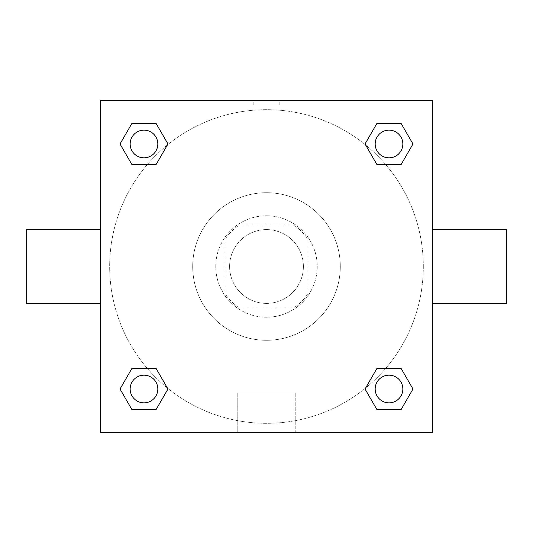 <?xml version="1.0" encoding="UTF-8"?>
<svg xmlns="http://www.w3.org/2000/svg" width="533" height="533" viewBox="0 0 533 533"><rect width="100%" height="100%" fill="white"/><g stroke="black" fill="none" stroke-linecap="round" stroke-linejoin="round"><path stroke-width="0.4" stroke-dasharray="2.67 2" d="M303.397 266.5A36.897 36.897 0 0 0 248.052 234.547A36.897 36.897 0 0 0 248.052 298.453A36.897 36.897 0 0 0 303.397 266.5A36.897 36.897 0 0 0 248.052 234.547A36.897 36.897 0 0 0 248.052 298.453A36.897 36.897 0 0 0 303.397 266.5M293.563 308.014L239.437 308.014A49.556 49.556 0 0 1 224.986 293.563L224.986 239.437A49.556 49.556 0 0 1 239.437 224.986L293.563 224.986A49.556 49.556 0 0 1 308.014 239.437L308.014 293.563A49.556 49.556 0 0 1 293.563 308.014L239.437 308.014A49.556 49.556 0 0 1 224.986 293.563L224.986 239.437A49.556 49.556 0 0 1 239.437 224.986L293.563 224.986A49.556 49.556 0 0 1 308.014 239.437L308.014 293.563A49.556 49.556 0 0 1 293.563 308.014M266.5 215.765A50.735 50.735 0 0 1 310.439 291.871A50.735 50.735 0 0 1 222.561 291.871A50.735 50.735 0 0 1 266.5 215.765A50.735 50.735 0 0 0 215.765 266.5A50.735 50.735 0 0 0 266.5 317.235A50.735 50.735 0 0 0 317.235 266.5A50.735 50.735 0 0 0 266.5 215.765M340.301 266.5A73.801 73.801 0 0 0 229.603 202.587A73.801 73.801 0 0 0 229.603 330.413A73.801 73.801 0 0 0 340.301 266.5A73.801 73.801 0 0 0 229.603 202.587A73.801 73.801 0 0 0 229.603 330.413A73.801 73.801 0 0 0 340.301 266.5M147.168 164.75L132.011 164.75L147.168 164.75L132.011 164.75L120.025 143.99L132.011 123.236L155.976 123.236L167.962 143.99L155.976 164.75M155.976 368.25L167.962 389.01L155.976 368.25L167.962 389.01L155.976 368.25L167.962 389.01L155.976 409.764L132.011 409.764L120.025 389.01L132.011 368.25L147.168 368.25M100.451 432.549L100.451 100.451L432.549 100.451L432.549 432.549L100.451 432.549L100.451 100.451L432.549 100.451L432.549 432.549L100.451 432.549L100.451 100.451L432.549 100.451L432.549 432.549L100.451 432.549M377.024 164.75L365.038 143.99L377.024 164.75L365.038 143.99L377.024 164.75L365.038 143.99L377.024 123.236L400.989 123.236L412.975 143.99L400.989 164.75L385.832 164.75M385.832 368.25L400.989 368.25L385.832 368.25L400.989 368.25L412.975 389.01L400.989 409.764L377.024 409.764L365.038 389.01L377.024 368.25M279.185 100.457L253.815 100.457L279.185 100.451L253.815 100.451L279.185 100.451L253.815 100.451L279.185 100.451L279.185 105.101L253.815 105.101L279.185 105.101M423.322 266.5A156.822 156.822 0 0 0 188.089 130.685A156.822 156.822 0 0 0 188.089 402.315A156.822 156.822 0 0 0 423.322 266.5A156.822 156.822 0 0 0 188.089 130.685A156.822 156.822 0 0 0 188.089 402.315A156.822 156.822 0 0 0 423.322 266.5M157.828 389.01A13.838 13.838 0 0 0 137.074 377.024A13.838 13.838 0 0 0 137.074 400.989A13.838 13.838 0 0 0 157.828 389.01A13.838 13.838 0 0 0 137.074 377.024A13.838 13.838 0 0 0 137.074 400.989A13.838 13.838 0 0 0 157.828 389.01A13.838 13.838 0 0 0 137.074 377.024A13.838 13.838 0 0 0 137.074 400.989A13.838 13.838 0 0 0 157.828 389.01A13.838 13.838 0 0 0 137.074 377.024A13.838 13.838 0 0 0 137.074 400.989A13.838 13.838 0 0 0 157.828 389.01A13.838 13.838 0 0 0 137.074 377.024A13.838 13.838 0 0 0 137.074 400.989A13.838 13.838 0 0 0 157.828 389.01M157.828 143.99A13.838 13.838 0 0 0 137.074 132.011A13.838 13.838 0 0 0 137.074 155.976A13.838 13.838 0 0 0 157.828 143.99A13.838 13.838 0 0 0 137.074 132.011A13.838 13.838 0 0 0 137.074 155.976A13.838 13.838 0 0 0 157.828 143.99A13.838 13.838 0 0 0 137.074 132.011A13.838 13.838 0 0 0 137.074 155.976A13.838 13.838 0 0 0 157.828 143.99A13.838 13.838 0 0 0 137.074 132.011A13.838 13.838 0 0 0 137.074 155.976A13.838 13.838 0 0 0 157.828 143.99A13.838 13.838 0 0 0 137.074 132.011A13.838 13.838 0 0 0 137.074 155.976A13.838 13.838 0 0 0 157.828 143.99M402.848 143.99A13.838 13.838 0 0 0 382.088 132.011A13.838 13.838 0 0 0 382.088 155.976A13.838 13.838 0 0 0 402.848 143.99A13.838 13.838 0 0 0 382.088 132.011A13.838 13.838 0 0 0 382.088 155.976A13.838 13.838 0 0 0 402.848 143.99A13.838 13.838 0 0 0 382.088 132.011A13.838 13.838 0 0 0 382.088 155.976A13.838 13.838 0 0 0 402.848 143.99A13.838 13.838 0 0 0 382.088 132.011A13.838 13.838 0 0 0 382.088 155.976A13.838 13.838 0 0 0 402.848 143.99A13.838 13.838 0 0 0 382.088 132.011A13.838 13.838 0 0 0 382.088 155.976A13.838 13.838 0 0 0 402.848 143.99M375.172 389.01A13.838 13.838 0 0 1 395.926 377.024A13.838 13.838 0 0 1 395.926 400.989A13.838 13.838 0 0 1 375.172 389.01A13.838 13.838 0 0 1 395.926 377.024A13.838 13.838 0 0 1 395.926 400.989A13.838 13.838 0 0 1 375.172 389.01M295.222 432.549L237.778 432.549L295.222 432.549L237.778 432.549L295.222 432.549L295.222 393.141L237.778 393.141L295.222 393.141L237.778 393.141L295.222 393.141L295.222 432.549M100.451 266.5L100.451 229.603L100.451 266.5M432.549 266.5L432.549 229.603L432.549 266.5M506.35 229.603L506.35 303.397M26.65 303.397L26.65 229.603M132.011 409.764L120.025 389.01L132.011 368.25L120.025 389.01L132.011 368.25L120.025 389.01L132.011 409.764L120.025 389.01L132.011 409.764L155.976 409.764L132.011 409.764M167.962 389.01L155.976 409.764L167.962 389.01M365.038 143.99L377.024 123.236L400.989 123.236L412.975 143.99L400.989 164.75L412.975 143.99L400.989 164.75L412.975 143.99L400.989 123.236L412.975 143.99L400.989 123.236L377.024 123.236L365.038 143.99M132.011 164.75L120.025 143.99L132.011 123.236L155.976 123.236L167.962 143.99L155.976 123.236L167.962 143.99L155.976 123.236L132.011 123.236L120.025 143.99L132.011 123.236L120.025 143.99L132.011 164.75M377.024 409.764L365.038 389.01L377.024 409.764L365.038 389.01L377.024 409.764L400.989 409.764L377.024 409.764M400.989 368.25L412.975 389.01L400.989 409.764L412.975 389.01L400.989 409.764L412.975 389.01L400.989 368.25M432.543 266.5L432.543 253.815L432.543 266.5M100.457 266.5L100.457 253.815L100.457 266.5M402.848 389.01A13.838 13.838 0 0 0 382.088 377.024A13.838 13.838 0 0 0 382.088 400.989A13.838 13.838 0 0 0 402.848 389.01A13.838 13.838 0 0 0 382.088 377.024A13.838 13.838 0 0 0 382.088 400.989A13.838 13.838 0 0 0 402.848 389.01A13.838 13.838 0 0 0 382.088 377.024A13.838 13.838 0 0 0 382.088 400.989A13.838 13.838 0 0 0 402.848 389.01M237.778 393.141L237.778 432.549L237.778 393.141M253.815 105.101L253.815 100.457"/><path stroke-width="0.8" d="M155.976 164.75L132.011 164.75L120.025 143.99L132.011 123.236L155.976 123.236L167.962 143.99L155.976 164.75L132.011 164.75L147.168 164.75M147.168 368.25L155.976 368.25L167.962 389.01L155.976 409.764L132.011 409.764L120.025 389.01L132.011 368.25L155.976 368.25M385.832 164.75L377.024 164.75L365.038 143.99L377.024 123.236L400.989 123.236L412.975 143.99L400.989 164.75L377.024 164.75M377.024 368.25L400.989 368.25L412.975 389.01L400.989 409.764L377.024 409.764L365.038 389.01L377.024 368.25L400.989 368.25L385.832 368.25M432.549 303.397L506.35 303.397L506.35 229.603L432.549 229.603M100.451 229.603L26.65 229.603L26.65 303.397L100.451 303.397M100.451 100.451L432.549 100.451L432.549 432.549L100.451 432.549L100.451 100.451M400.989 409.764L377.024 409.764L400.989 409.764M402.848 389.01A13.838 13.838 0 0 0 382.088 377.024A13.838 13.838 0 0 0 382.088 400.989A13.838 13.838 0 0 0 402.848 389.01M155.976 409.764L132.011 409.764L155.976 409.764M157.828 389.01A13.838 13.838 0 0 0 137.074 377.024A13.838 13.838 0 0 0 137.074 400.989A13.838 13.838 0 0 0 157.828 389.01M377.024 123.236L400.989 123.236L377.024 123.236M402.848 143.99A13.838 13.838 0 0 0 382.088 132.011A13.838 13.838 0 0 0 382.088 155.976A13.838 13.838 0 0 0 402.848 143.99M132.011 123.236L155.976 123.236L132.011 123.236M157.828 143.99A13.838 13.838 0 0 0 137.074 132.011A13.838 13.838 0 0 0 137.074 155.976A13.838 13.838 0 0 0 157.828 143.99"/></g></svg>
